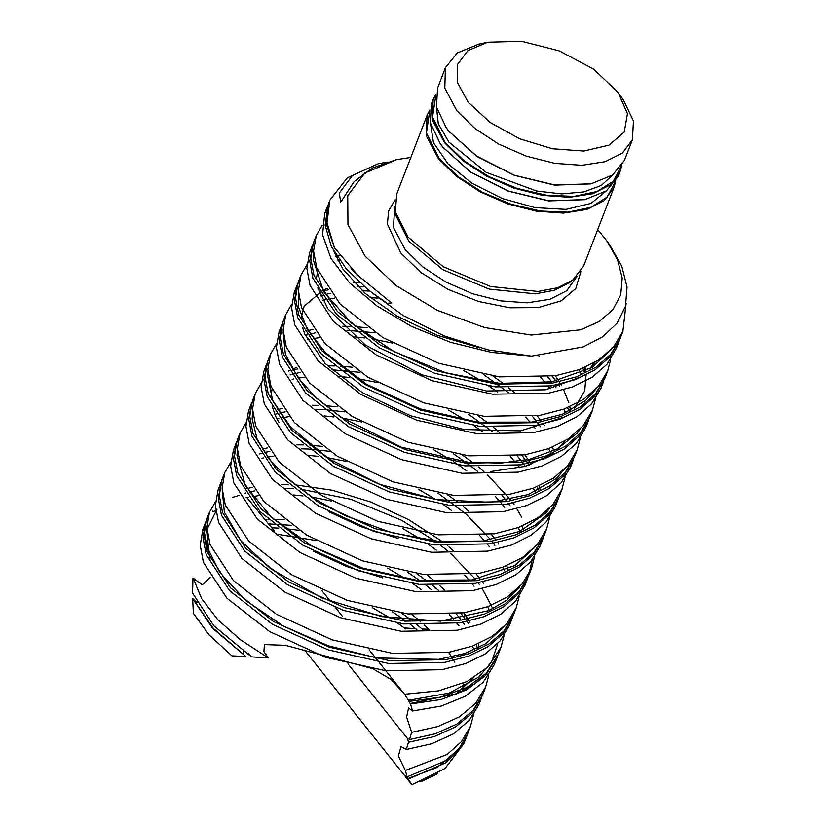 <?xml version="1.0" encoding="UTF-8"?>
<svg xmlns="http://www.w3.org/2000/svg" width="826" height="826" viewBox="0 0 826 826"><rect width="100%" height="100%" fill="white"/><g stroke="black" fill="none" stroke-linecap="round" stroke-linejoin="round"><path stroke-width="1.24" d="M440.423 143.9L443.128 147.482L470.748 172.2L508.166 191.157L548.588 200.914L584.911 199.655M620.047 171.808L618.375 176.144L606.49 190.816L585.138 199.603L548.856 200.821L508.227 191.012L470.624 171.963L442.87 147.121L440.289 143.714L430.377 122.857L431.42 104.014L433.092 99.667L432.452 120.173L444.553 142.784L462.643 160.564L486.462 176.124L513.865 188.08L542.403 195.349L569.537 197.28L592.81 193.718L610.177 184.962L620.047 171.808L621.648 165.84M435.921 94.174L433.092 99.667M614.978 182.484L607.11 197.115L590.941 207.326L568.009 212.137L540.524 211.084L511.129 204.27L482.642 192.355L457.81 176.465L439.019 158.148L426.371 133.038L429.685 110.983M429.83 109.972L427.001 115.464L426.361 135.97L438.451 158.582L456.551 176.361L480.371 191.931L507.773 203.877L536.311 211.146L563.435 213.087L586.718 209.515L604.074 200.759L613.955 187.605L615.546 181.637M430.305 122.568L433.392 142.619L447.888 163.785L471.914 183.289L502.322 198.591L535.124 207.677L566.027 209.37L590.982 203.433L606.728 190.641M427.001 115.464L396.666 194.089L395.365 211.724L408.116 237.196L443.201 266.684L490.696 286.508L538.046 291.433L557.664 287.737L572.728 280.159L583.621 266.22L613.955 187.605M446.515 128.092L449.23 131.685L476.839 156.393L514.257 175.349L554.69 185.107L591.013 183.847M632.396 139.8L624.477 160.347L612.582 175.019L591.24 183.806L554.958 185.014L514.33 175.215L476.726 156.155L448.972 131.324L446.381 127.906L436.469 107.06L437.522 88.206L445.441 67.66L444.801 88.165L456.902 110.777L474.991 128.567L498.811 144.127L526.214 156.083L554.752 163.352L581.876 165.283L605.159 161.72L622.515 152.965L632.396 139.8L633.449 120.957L623.537 100.101L618.127 92.564L627.481 113.637L624.27 132.088L608.968 145.211L583.817 151.075L552.522 148.825L519.668 138.789L490.097 122.434L468.146 102.176L457.47 82.569L457.387 64.635L467.929 50.613L487.753 42.26L521.567 41.3L559.316 50.882L593.718 69.147L618.127 92.564M487.753 42.26L478.677 44.212L457.336 52.998L445.441 67.66M621.069 166.676L613.212 181.307L597.043 191.529L574.111 196.33L546.626 195.287L517.221 188.473L488.734 176.547L463.902 160.667L445.111 142.351L432.473 117.23L435.787 95.186M436.407 106.761L438.327 123.838L448.807 142.031L486.266 172.417L536.59 191.023L561.597 193.852L583.775 191.931L601.328 185.416L612.83 174.844M274.697 531.355L246.953 497.717L248.802 497.314M246.943 497.748L246.169 497.221M236.752 496.199L232.436 497.366M215.741 510.54L212.994 511.686L212.767 510.344M204.765 524.727L202.721 529.724L203.433 530.56M204.228 531.737L210.103 559.109M210.578 577.116L202.246 584.787L193.016 578.024L192.561 593.037L213.769 625.695L251.145 656.608M197.042 602.794L192.623 598.582L193.398 613.295M231.93 655.823L245.921 656.587L212.561 628.297L192.644 598.592M245.911 656.587L243.773 654.688L243.009 651.095M248.192 653.304L251.589 656.907M251.6 656.907L268.336 657.95L263.897 651.549L264.434 644.61L285.342 645.302L372.66 668.637L391.307 679.55L404.585 694.284L409.293 701.408M409.314 701.398L408.271 700.159L410.522 704.02L412.628 710.99L408.571 707.965L406.609 717.061L411.699 732.311L437.77 726.601L459.39 716.854L475.611 703.411L485.74 686.778L488.785 675.276M411.678 732.321L409.438 739.559L408.22 738.32L407.631 738.733L408.416 742.295L406.268 749.523M415.561 628.586L404.379 627.936L405.101 629.02M428.983 629.319L422.138 628.947L422.881 629.701M420.599 781.84L437.222 773.89M408.178 779.083L411.947 784.69M405.36 770.421L407.156 776.822L406.051 775.542L408.168 779.094L445.534 762.883L458.347 750.751L467.124 735.026M406.247 749.523L401.013 746.57L398.287 755.945L405.349 770.431L447.155 754.417L461.435 741.676L470.5 726.291L473.525 714.779M409.293 701.377L440.619 697.123L466.731 687.552L486.277 673.138L498.171 654.605L499.441 650.878M483.54 583.662L482.043 581.535M479.875 578.582L476.106 573.791M453.495 550.694L447.929 546.007M442.529 541.742L408.705 519.637L371.08 502.125L332.217 490.241L294.768 484.717M288.264 484.408L281.759 484.325M252.147 487.371L247.046 488.62M208.266 515.909L206.706 519.44L204.043 534.907L207.223 551.944L230.599 587.916L273.406 621.482L329.223 647.171L389.758 660.717L445.916 659.644L469.653 653.469L489.281 643.743L504.066 630.816L513.4 615.091L514.629 611.529M498.801 544.158L497.644 542.496M495.125 539.079L491.367 534.298M468.724 511.191L463.149 506.493M457.78 502.239L447.32 494.609M322.202 446.329L309.998 445.204M303.514 444.894L296.988 444.811M267.397 447.878L262.286 449.127M223.505 476.447L221.957 479.937L219.272 495.394L222.483 512.43L245.838 548.402L288.635 581.979L344.473 607.668L404.988 621.193L461.156 620.14L484.883 613.955L504.531 604.25L519.296 591.313L528.65 575.588L532.161 559.976M521.64 517.055L516.735 508.682M514.061 504.655L512.894 502.993M510.375 499.575L487.278 474.62M483.953 471.677L478.409 466.989M473.04 462.725L462.581 455.095M337.411 406.815L325.227 405.69M318.764 405.38L312.218 405.298M282.637 408.374L277.536 409.624M238.797 436.861L237.196 440.434L234.512 455.88L237.743 472.926L261.088 508.888L303.865 542.476L359.713 568.164L420.238 581.69L476.385 580.626L500.133 574.452L519.781 564.747L534.525 551.799L543.911 536.084L545.222 532.295M529.29 465.152L521.825 455.271M499.224 432.174L493.163 427.073M488.29 423.222L477.82 415.602M352.63 367.302L340.477 366.176M334.623 365.897L327.468 365.804M297.866 368.871L292.786 370.1M252.426 400.92L249.772 416.376L252.983 433.423L276.349 469.385L319.115 502.962L374.952 528.671L435.488 542.186L491.625 541.113L515.393 534.959L535.011 525.233L549.775 512.285L559.161 496.581L560.493 492.688M544.52 425.638L543.023 423.521M540.854 420.568L537.065 415.767M514.484 392.67L508.413 387.57M503.519 383.708L493.06 376.098M367.89 327.788L355.727 326.673M349.894 326.404L342.728 326.301M313.116 329.347L308.026 330.586M269.307 357.72L267.665 361.406L265.032 376.883L268.213 393.919L291.599 429.881L334.375 463.448L390.202 489.157L450.738 502.693L506.885 501.609L530.643 495.455L550.25 485.719L565.036 472.782L574.4 457.067L575.681 453.298M559.76 386.134L558.262 383.997M556.094 381.054L552.326 376.264M364.483 286.88L357.978 286.798M328.366 289.833L323.265 291.082M284.505 318.351L282.926 321.913L280.262 337.38L283.442 354.406L306.828 390.378L349.625 423.945L405.442 449.643L465.978 463.18L522.135 462.106L545.872 455.942L565.5 446.216L580.286 433.289L589.63 417.564L590.858 413.971M299.724 278.92L298.186 282.409L295.491 297.866L298.702 314.902L322.057 350.874L364.865 384.441L420.692 410.13L481.217 423.666L537.375 422.613L561.102 416.428L580.75 406.712L595.515 393.775L604.869 378.05L606.098 374.508M315.005 239.354L313.426 242.896L310.731 258.352L313.963 275.399L337.307 311.361L380.094 344.938L435.932 370.626L496.457 384.152L552.604 383.099L576.352 376.914L596 367.219L610.744 354.261L620.13 338.546L621.42 334.819M329.223 201.988L326.384 224.145L334.262 247.273M396.315 159.728L371.917 168.174L354.137 181.606L340.746 202.163L339.321 193.088L352.351 175.515L378.184 163.724L347.292 177.817L329.904 200.099L327.013 222.69L334.468 247.666L357.926 275.471L391.483 302.977L387.074 303.256L368.19 289.967L346.011 268.45L331.36 246.416L325.145 225.219L328.129 204.796M409.448 739.538L435.343 733.808L456.768 724.061L472.844 710.639L482.942 694.119L485.771 686.788M468.301 623.165L466.804 621.049M464.625 618.096L460.846 613.295M438.265 590.208L432.194 585.107M427.3 581.246L416.841 573.636M291.671 525.326L268.708 523.839M407.146 776.801L445.916 760.663L459.132 748.315L467.692 733.622M619.676 339.682L609.702 356.997L594.927 369.945L575.319 379.671L551.551 385.825L495.414 386.898L434.879 373.373L379.041 347.674L336.275 314.097L312.899 278.135L309.698 261.099L313.013 244M604.529 378.917L594.441 396.501L579.697 409.459L560.059 419.164L536.301 425.328L480.164 426.402L419.629 412.876L363.791 387.177L321.015 353.6L297.659 317.638L294.438 300.592L297.112 285.135L299.373 280.303M584.426 367.529L585.613 370.203M588.577 420.3L579.202 436.014L564.457 448.962L544.809 458.667L521.072 464.842L464.914 465.905L404.389 452.38L348.551 426.691L305.765 393.104L282.409 357.142L279.188 340.105L282.399 323.369M573.688 458.833L563.982 475.528L549.207 488.465L529.569 498.171L505.832 504.356L449.674 505.419L389.149 491.883L333.322 466.194L290.515 432.618L267.159 396.656L263.959 379.619L267.077 363.068M558.438 498.357L548.743 515.032L533.947 527.959L514.33 537.695L490.592 543.859L434.435 544.933L373.899 531.397L318.082 505.698L275.285 472.131L251.899 436.159L248.729 419.123L251.868 402.427M543.394 537.354L533.482 554.535L518.707 567.472L499.1 577.198L475.342 583.352L419.195 584.436L358.66 570.911L302.822 545.201L260.056 511.635L236.67 475.673L233.479 458.626L236.773 441.569M528.299 576.455L518.222 594.039L503.468 606.986L483.85 616.702L460.082 622.856L403.945 623.929L343.41 610.414L287.572 584.715L244.795 551.128L221.44 515.176L218.229 498.13L221.544 481.083M512.967 616.196L502.982 633.542L488.238 646.5L468.59 656.195L444.842 662.38L388.685 663.433L328.17 649.907L272.322 624.219L229.545 590.642L206.19 554.68L202.969 537.633L205.653 522.177L207.894 517.386M497.51 656.257L485.492 675.606L466.453 689.865L441.022 699.488L410.512 704.01M482.198 695.957L471.811 713.396L455.704 726.787L434.28 736.555L408.405 742.285M411.916 784.679L444.956 768.521L463.809 743.679L466.649 736.358M268.326 657.94L240.273 639.675L217.641 619.521L201.647 598.592L193.036 578.035M202.742 529.745L200.16 545.222L203.433 562.258L226.933 598.189L269.782 631.694L325.589 657.31L386.062 670.795L442.137 669.69L465.833 663.505L485.43 653.779L500.195 640.862L509.518 625.148L511.191 620.058M504.655 570.869L502.807 567.194M489.415 546.76L487.485 544.344M484.532 540.844L479.803 535.609M451.636 510.582L443.459 504.676M435.798 499.575L418.132 489.126M346.455 461.466L327.034 457.604M318.32 456.386L308.903 455.456M273.829 456.138L267.665 457.098M263.525 457.934L261.728 458.337M220.872 482.663L218.074 489.994L215.39 505.45L218.601 522.497L241.956 558.459L284.753 592.035L340.591 617.724L401.106 631.26L457.274 630.197L481 624.012L500.649 614.307L515.414 601.369L524.768 585.644L527.37 576.693M519.915 531.376L518.057 527.68M504.655 507.257L502.724 504.851M502.353 504.407L500.773 502.518M499.761 501.341L495.042 496.116M466.907 471.078L458.698 465.162M458.089 464.739L453.257 461.497M451.058 460.072L433.32 449.602M361.757 421.983L342.284 418.101M333.549 416.882L324.133 415.943M289.079 416.645L282.926 417.605M278.765 418.431L276.968 418.844M235.575 445.668L233.314 450.49L230.63 465.947L233.861 482.993L257.206 518.945L299.983 552.532L355.83 578.221L416.356 591.746L472.503 590.683L496.25 584.509L515.899 574.813L530.643 561.856L540.028 546.141L542.868 538.831M535.165 491.852L533.307 488.166M519.895 467.764L517.592 464.904M515.001 461.837L510.282 456.602M482.136 431.554L473.308 425.225M466.267 420.558L448.528 410.078M377.048 382.49L357.524 378.587M349.532 377.451L339.372 376.429M304.34 377.141L298.176 378.091M293.994 378.928L292.218 379.33M251.362 403.646L248.543 410.976L245.89 426.443L249.101 443.49L272.466 479.441L315.233 513.018L371.07 538.728L431.606 552.243L487.753 551.169L511.511 545.015L531.128 535.3L545.893 522.342L555.278 506.637L556.59 502.827M550.405 452.338L548.557 448.663M535.124 428.25L532.842 425.411M530.251 422.344L525.522 417.089M497.366 392.051L488.517 385.701M481.506 381.054L463.778 370.575M392.278 342.976L372.743 339.063M364.751 337.937L354.633 336.925M319.59 337.627L313.405 338.577M309.802 339.29L307.468 339.806M263.783 371.473L261.15 386.94L264.33 403.976L287.716 439.948L330.493 473.515L386.32 499.214L446.856 512.75L503.003 511.666L526.761 505.512L546.368 495.776L561.153 482.838L570.518 467.134L572.17 462.095M565.634 412.835L563.797 409.18M550.374 388.736L548.092 385.897M545.501 382.83L540.782 377.575M378.029 298.207L369.893 297.432M334.819 298.103L322.708 300.303M281.367 327.003L279.043 331.969L276.39 347.436L279.56 364.472L302.946 400.445L345.743 434.011L401.57 459.7L462.095 473.246L518.253 472.173L541.99 465.998L561.618 456.272L576.403 443.345L585.748 427.62L587.41 422.551M580.874 373.331L579.026 369.666M339.734 260.397L337.948 260.81M296.596 287.562L294.304 292.466L291.609 307.922L294.82 324.959L318.175 360.931L360.983 394.508L416.81 420.197L477.335 433.722L533.493 432.669L557.23 426.484L576.868 416.779L591.633 403.842L600.987 388.117L602.691 382.954M309.543 252.963L306.849 268.409L310.08 285.455L333.425 321.417L376.212 355.004L432.05 380.693L492.575 394.219L548.722 393.155L572.47 386.981L592.118 377.275L606.862 364.328L616.248 348.613L619.087 341.293M326.384 209.845L324.763 213.449L322.574 234.749L331.009 258.486L349.594 282.864L377.017 306.085L411.441 326.384L450.48 342.253L491.46 352.423L531.572 356.12L583.125 346.951L602.835 336.709L617.228 322.966L625.478 306.209L627.079 287.014L621.761 266.209L609.619 244.713M378.184 163.724L386.207 162.34M626.16 303.441L622.949 331.226L613.604 346.941L598.809 359.878L579.191 369.604L555.454 375.768L499.296 376.852L438.761 363.306L382.934 337.607L340.147 304.04L316.761 268.078L313.591 251.042L316.234 235.565L322.202 225.157M610.734 359.176L607.719 370.74L598.344 386.444L583.559 399.392L563.962 409.118L540.194 415.272L484.046 416.345L423.511 402.82L367.684 377.121L324.907 343.544L301.531 307.582L298.341 290.545L300.974 275.068L306.942 264.702M595.505 398.669L592.479 410.243L583.084 425.948L568.329 438.905L548.701 448.611L524.944 454.775L468.796 455.849L408.271 442.323L352.423 416.624L309.657 383.047L286.302 347.085L283.081 330.039L285.744 314.582L291.712 304.205M580.265 438.203L577.209 449.747L567.844 465.461L553.09 478.409L533.441 488.114L509.704 494.289L453.546 495.352L393.031 481.826L337.184 456.138L294.397 422.551L271.052 386.589L267.82 369.552L270.515 354.096L276.483 343.678M565.005 477.748L561.959 489.25L552.615 504.975L537.84 517.912L518.201 527.618L494.475 533.803L438.307 534.866L377.781 521.33L321.954 495.641L279.157 462.064L255.792 426.102L252.591 409.066L255.275 393.599L261.243 383.161M549.744 517.241L546.719 528.754L537.385 544.479L522.59 557.405L502.972 567.132L479.235 573.306L423.077 574.38L362.542 560.844L306.714 535.145L263.928 501.578L240.542 465.606L237.361 448.57L240.015 433.103L245.983 422.675M534.505 556.714L531.5 568.267L522.125 583.982L507.34 596.919L487.732 606.645L463.975 612.799L407.827 613.883L347.292 600.357L291.464 574.648L248.688 541.082L225.302 505.12L222.122 488.073L224.755 472.606L230.722 462.23M519.286 596.207L516.26 607.781L506.865 623.485L492.11 636.433L472.482 646.149L448.725 652.303L392.577 653.376L332.052 639.861L276.204 614.162L233.438 580.575L210.072 544.623L206.861 527.577L209.525 512.11L215.493 501.743M504.046 635.721L501 647.274L488.187 666.747L466.938 681.553L438.482 690.887L404.585 694.284M404.368 627.936L397.079 622.752M390.048 618.085L372.299 607.606M193.418 613.326L209.061 634.853L231.745 655.679M412.618 710.969L441.414 705.972L465.327 696.256L483.251 682.286L494.289 664.662L497.138 657.341M489.415 610.362L487.567 606.707M474.155 586.264L471.873 583.424M469.282 580.358L464.563 575.113M436.386 550.085L428.198 544.189M420.527 539.068L402.881 528.619M331.226 500.979L311.763 497.097M303.059 495.889L293.674 494.97M258.6 495.641L252.415 496.602M422.138 628.947L416.944 624.611M412.071 620.76L401.601 613.129M368.19 289.967L402.892 315.356L444.037 335.914L488.176 349.894L531.572 356.12M406.278 749.502L431.915 743.72L453.123 733.963L469.054 720.602L479.059 704.175L481.888 696.855M474.186 649.866L472.338 646.2M458.905 625.778L456.623 622.938M454.021 619.861L449.303 614.616M421.146 589.588L412.298 583.239M405.287 578.582L387.58 568.102M316.048 540.503L278.414 534.463M395.365 211.724L396.212 216.133L408.643 240.975L442.85 269.72L489.157 289.048L535.331 293.85L554.452 290.246L569.145 282.864L572.728 280.159M597.756 229.576L606.728 240.696L617.497 259.663L622.226 278.011L620.718 294.913L613.026 309.595L599.521 321.407L580.792 329.811L531.263 335.046L484.408 327.55L437.501 310.4L396.108 285.631L365.102 256.174L347.901 224.589L347.777 195.69L364.751 173.099L396.686 159.645L410.801 157.436M407.631 738.733L347.983 663.908M410.099 703.587L457.263 693.52L475.218 683.505L488.589 670.578M194.358 600.905L213.304 628.41L243.784 654.688M407.734 778.619L437.388 767.313L458.017 749.657M394.714 206.087L393.496 227.615L405.287 249.669L422.933 267.005L446.154 282.182L472.875 293.829L500.701 300.922L527.143 302.812L549.848 299.332L566.77 290.793L577.002 276.421M395.107 199.82L388.592 210.971L387.373 224.073L400.786 253.107L421.012 272.611L447.868 289.317L478.533 301.459L509.776 307.757L538.304 307.561L561.133 300.891L575.856 288.439L580.915 271.517M405.143 694.965L369.108 649.773M342.181 616L335.108 607.12M330.658 601.545L321.758 590.383M411.028 783.637L304.557 650.072M408.653 700.2L449.158 693.159L478.987 676.938L491.666 661.688L497.789 643.557M492.864 608.762L482.26 588.701M479.627 584.849L477.851 582.392M475.57 579.398L450.779 553.565M447.331 550.632L441.001 545.552M435.003 541.051L401.632 520.318L350.905 499.348L300.427 489.116M293.333 488.589L285.941 488.3M254.707 490.82L249.225 492.059M245.89 492.967L244.382 493.421M239.344 495.146L236.752 496.189M357.875 275.512L351.102 268.419M610.837 349.997L592.201 367.363L551.789 381.87L499.668 383.378L445.606 372.681L394.178 351.7L351.804 323.41L323.699 291.785L313.116 259.591L313.643 252.787M595.691 389.376L585.593 400.507L562.382 414.208L531.841 422.127L477.841 422.2L420.093 408.891L366.775 384.389L325.475 352.64L307.406 329.553L298.651 307.241L298.403 292.363M335.831 256.39L336.812 256.091M337.349 255.936L340.085 255.182M582.836 368.2L584.323 371.731M580.533 428.797L577.095 433.258L557.447 448.848L530.024 459.111L501.062 463.118L468.838 462.374L401.333 447.165L340.539 416.944L316.451 398.142L298.341 378.308L285.383 354.406L283.153 331.969M320.602 295.884L323.968 294.913M325.444 294.521L330.927 293.282M362.16 290.773L369.408 291.041M547.741 376.873L551.799 381.87M554.081 384.864L555.846 387.322M567.607 407.703L569.083 411.224M565.252 468.363L555.846 478.853L528.279 494.619L490.912 502.28L436.417 499.668L379.764 484.346L328.758 458.729L290.463 426.805L272.559 400.145L267.479 375.355L267.892 371.493M305.341 335.387L315.677 332.795M346.92 330.276L375.283 332.816M483.86 374.715L508.3 392.608M532.481 416.387L540.607 426.835M552.367 447.207L553.843 450.728M549.879 508.021L546.038 512.894L519.791 531.428L483.003 541.04L438.761 541.422L391.266 532.615L345.165 515.651L314.716 499.018L289.059 479.916L269.483 459.493L257.041 439.009L252.188 418.916L252.653 410.883M290.091 374.911L300.427 372.309M331.649 369.78L360.022 372.32M468.59 414.208L493.05 432.112M517.252 455.9L523.601 463.892M523.932 464.336L525.377 466.339M537.106 486.7L538.593 490.252M534.598 547.545L514.99 565.5L472.069 579.966L416.913 580.224L362.903 568.174L312.28 546.151L271.413 517.283L245.312 485.626L236.928 455.074L237.423 450.315M274.841 414.425L275.843 414.115M276.39 413.96L278.248 413.444M279.725 413.052L285.176 411.823M316.399 409.283L323.833 409.562M324.463 409.603L344.772 411.823M453.35 453.711L470.954 466.122M471.47 466.525L477.8 471.615M502.022 495.414L506.059 500.38M508.692 503.85L510.127 505.842M521.856 526.203L523.354 529.765M519.44 586.945L506.637 600.275L488.827 610.62L440.392 621.131L381.777 616.599L322.078 597.993L270.649 568.649L240.665 540.607L224.331 512.151L222.184 489.87M259.612 453.928L260.603 453.629M261.13 453.474L262.988 452.947M264.475 452.565L269.947 451.316M301.17 448.786L308.583 449.076M309.213 449.117L329.564 451.347M438.121 493.225L466.256 514.278L490.83 539.884M491.759 541.092L494.888 545.346M506.606 565.727L508.104 569.269M504.304 626.335L486.194 643.433L464.852 653.49L438.647 659.396L376.635 657.899L328.428 645.849L283.297 625.994L245.818 600.574L219.685 572.449L208.565 550.033L206.923 529.528L217.042 509.208M477.624 648.255L476.148 644.734M464.377 624.363L462.612 621.916M460.319 618.911L456.262 613.914M432.091 590.136L425.204 584.632M419.742 580.544L407.621 572.242M299.053 530.344L285.166 528.609M278.754 528.124L271.888 527.835M328.696 511.728L361.582 526.895L398.06 538.418M313.467 551.252L346.982 566.636L382.799 577.932M539.997 489.539L539.295 485.791M530.984 464.584L528.805 460.836M528.031 459.566L524.882 454.785M296.813 367.363L292.259 369.232M289.337 370.657L288.573 371.06M272.033 389.232L270.897 396.077M272.115 406.537L276.029 416.985L278.961 422.396M490.603 471.522L525.212 466.391L550.952 454.754L553.781 452.669M559.15 447.888L564.457 441.311M570.508 410.512L569.795 406.784M568.763 402.789L563.662 389.82M561.453 385.566L559.285 381.808M558.51 380.538L555.382 375.778M539.244 356.326L538.728 355.8M360.188 282.523L353.693 282.915M327.333 288.357L323.524 289.885L304.175 306.178L301.376 316.998M302.553 327.385L304.815 334.138L325.186 363.502L362.211 392.515L410.749 415.798L464.057 429.51L520.576 430.842L562.878 417.409M574.369 408.405L584.715 390.956L586.161 374.24M585.748 371.019L585.025 367.271M317.762 270.763L316.616 277.443M317.834 287.944L327.891 308.862L365.36 345.051L422.148 374.859L486.679 390.997L545.645 389.758L578.169 377.895M589.537 368.954L594.937 362.273M333.9 251.249L342.935 269.08L365.154 293.436L397.461 316.368L436.851 335.139L479.782 347.818M456.035 694.036L473.009 678.332M479.225 648.864L478.337 643.826M469.984 622.608L463.902 612.809M444.502 590.074L439.515 585.376M435.385 581.731L426.866 574.762M284.113 519.719L273.86 519.461M268.729 519.564L265.425 519.73M498.192 654.605L501.01 647.285M513.431 615.102L516.26 607.781M528.681 575.598L531.5 568.278M543.921 536.095L546.75 528.764M559.171 496.581L561.99 489.26M574.411 457.077L577.24 449.757M589.65 417.574L592.479 410.243M604.9 378.06L607.73 370.74M620.14 338.557L622.969 331.236M206.686 519.43L209.515 512.11M221.926 479.927L224.755 472.606M237.176 440.423L239.994 433.092M252.415 400.909L255.244 393.589M267.665 361.406L270.484 354.086M282.905 321.903L285.734 314.582M298.155 282.399L300.974 275.068M313.395 242.885L316.224 235.565M328.634 203.382L329.904 200.099M467.702 733.622L470.531 726.302M509.549 625.158L512.378 617.838M524.799 585.655L527.618 578.334M555.289 506.648L558.108 499.317M570.529 467.134L573.358 459.814M585.768 427.631L588.597 420.31M601.018 388.127L603.847 380.796M202.866 529.332L205.633 522.166M233.293 450.48L236.122 443.159M263.783 371.463L266.602 364.142M279.023 331.959L281.852 324.639M294.273 292.456L297.092 285.135M309.513 252.952L312.342 245.621M324.752 213.438L327.581 206.118M392.371 611.736L404.534 620.068M409.975 624.136L416.841 629.639M463.778 687.067L463.076 683.319M454.754 662.111L448.652 652.313M429.252 629.577L424.265 624.879M420.155 621.235L411.637 614.265M396.686 159.645L395.778 159.841M606.728 240.696L609.609 244.713"/></g></svg>

